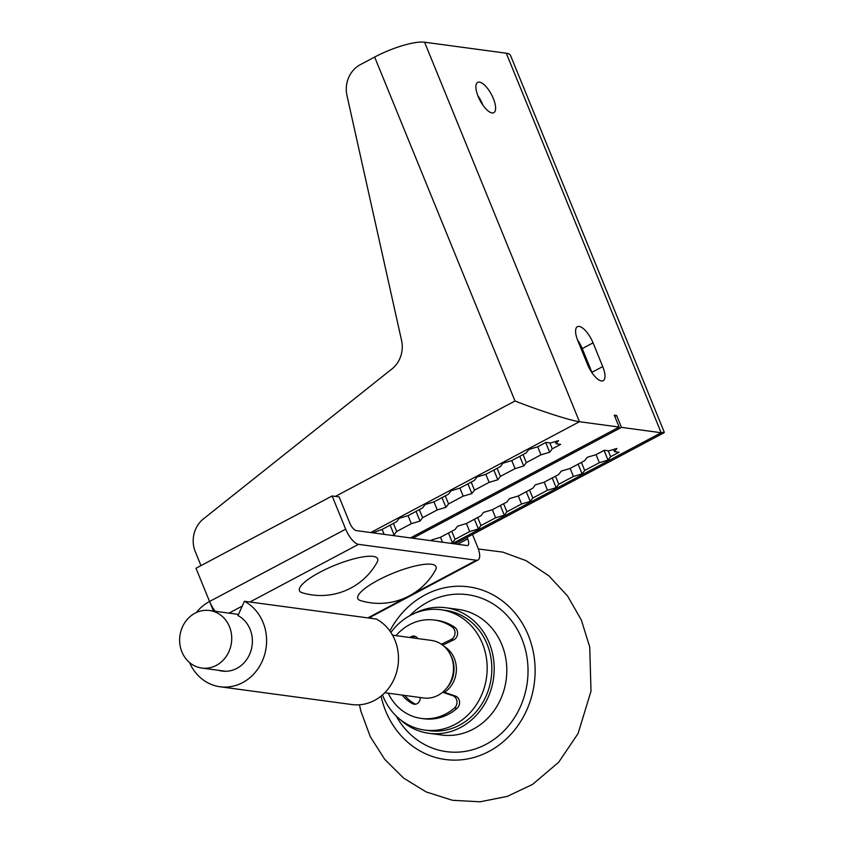 <?xml version="1.0" encoding="UTF-8"?>
<svg xmlns="http://www.w3.org/2000/svg" width="844" height="844" viewBox="0 0 844 844"><rect width="100%" height="100%" fill="white"/><g stroke="black" fill="none" stroke-linecap="round" stroke-linejoin="round"><path stroke-width="1.27" d="M442.615 692.259L452.648 695.646A7.132 6.383 97.7 0 1 456.942 701.111A7.132 6.383 97.7 0 1 454.462 708.032A49.627 44.416 97.7 0 1 421.188 718.413L423.751 718.761A49.627 44.416 -82.3 0 0 457.026 708.369A7.132 6.383 -82.3 0 0 459.505 701.459A7.132 6.383 -82.3 0 0 455.222 695.984L443.047 691.89M442.689 645.175L453.618 639.9A7.132 6.383 -82.3 0 0 457.575 633.865A7.132 6.383 -82.3 0 0 454.716 627.314A49.627 44.416 -82.3 0 0 437.013 620.393L434.449 620.055A49.627 44.416 97.7 0 1 452.141 626.965A7.132 6.383 97.7 0 1 455.011 633.517A7.132 6.383 97.7 0 1 451.044 639.552L441.37 644.225M412.505 637.874A38.012 34.024 97.7 0 1 413.391 637.252A5.697 5.106 97.7 0 1 415.396 636.46M415.543 704.202A5.697 5.106 97.7 0 1 415.301 704.086A38.012 34.024 97.7 0 1 404.74 695.424M421.188 718.413A49.627 44.416 97.7 0 1 388.24 693.198M396.005 635.648A49.627 44.416 97.7 0 1 434.449 620.055M402.177 695.076A38.012 34.024 -82.3 0 0 412.737 703.748A5.697 5.106 -82.3 0 0 414.235 704.223A5.697 5.106 -82.3 0 0 420.112 698.22L420.09 697.492M417.696 638.57A5.697 5.106 -82.3 0 0 414.13 636.102A5.697 5.106 -82.3 0 0 410.828 636.904A38.012 34.024 -82.3 0 0 409.941 637.526M450.854 655.672A26.396 23.621 97.7 0 1 446.434 688.409M444.482 692.365A26.396 23.621 -82.3 0 0 456.393 669.028A26.396 23.621 -82.3 0 0 444.345 646.567M382.48 694.907A60.715 54.332 -82.3 0 0 424.606 730.06A60.715 54.332 -82.3 0 0 434.449 730.387A60.715 54.332 -82.3 0 0 487.083 671.676A60.715 54.332 -82.3 0 0 440.832 609.727A60.715 54.332 -82.3 0 0 390.899 632.472M440.832 609.727L445.495 610.36A60.715 54.332 97.7 0 1 491.746 672.309A60.715 54.332 97.7 0 1 439.112 731.02A60.715 54.332 97.7 0 1 429.269 730.693L424.606 730.06M392.544 635.173L431.347 640.406A29.034 25.985 97.7 0 1 453.217 672.657A29.034 25.985 97.7 0 1 423.582 697.967L384.78 692.734M204.849 610.349A29.034 25.985 97.7 0 1 209.555 610.507A29.034 25.985 97.7 0 1 231.435 642.759A29.034 25.985 97.7 0 1 201.8 668.058A29.034 25.985 97.7 0 1 179.677 638.433A29.034 25.985 97.7 0 1 204.849 610.349M400.299 719.637A63.353 56.696 -82.3 0 0 428.921 733.309A63.353 56.696 -82.3 0 0 493.571 678.101A63.353 56.696 -82.3 0 0 445.854 607.743A63.353 56.696 -82.3 0 0 414.626 613.345M372.721 532.817L381.973 529.483L396.627 521.697L399.223 518.3L407.905 515.716L422.559 507.93L425.154 504.522L433.837 501.937L448.491 494.162L451.076 490.754L459.769 488.17L474.412 480.384L477.008 476.976L485.69 474.391L500.344 466.616L502.94 463.208L511.622 460.624L526.276 452.838L528.861 449.441L537.554 446.856L545.952 442.383L550.499 442.994L558.517 440.61L556.122 443.754L560.659 444.366L552.261 448.839L549.666 452.236L540.983 454.821L526.329 462.607L523.734 466.015L515.051 468.599L500.397 476.375L497.812 479.782L489.119 482.367L474.476 490.153L471.88 493.561L463.198 496.145L448.544 503.921L445.948 507.328L437.266 509.913L422.612 517.699L420.017 521.096L411.334 523.681L396.691 531.467L394.095 534.874L392.175 535.444L356.189 530.591A7.923 2.975 62 0 1 349.775 523.006L339.13 496.905L332.125 495.966L345.681 529.177L209.555 601.477A15.836 5.95 62 0 0 215.262 611.278M467.059 537.375L467.671 538.894A7.923 2.975 62 0 1 467.892 545.424A7.923 2.975 62 0 1 467.08 545.54L431.084 540.688L431.653 539.938L440.346 537.354L454.99 529.568L457.585 526.16L466.268 523.586L480.922 515.8L483.517 512.392L492.2 509.808L506.854 502.022L509.438 498.625L518.132 496.04L532.775 488.254L535.37 484.846L544.053 482.262L558.707 474.486L561.302 471.079L569.985 468.494L584.639 460.708L587.234 457.3L595.917 454.716L604.325 450.253L608.862 450.865L616.88 448.481L614.485 451.624L619.032 452.236L610.623 456.699L608.028 460.107L599.346 462.691L584.692 470.477L582.096 473.885L573.414 476.47L558.76 484.245L556.175 487.653L547.492 490.237L532.838 498.023L530.243 501.42L521.56 504.005L506.906 511.791L504.311 515.199L495.628 517.783L480.974 525.559L478.39 528.966L469.697 531.551L455.053 539.337L452.458 542.745L450.538 543.314M621.469 427.38L412.8 538.219L410.469 537.913L619.137 427.075L614.295 415.206L616.637 415.522L621.469 427.38L661.158 432.74L452.489 543.578M249.94 602.004L358.489 544.348L476.385 560.247L367.836 617.903M408.169 567.864A42.232 10.181 -22.2 0 1 435.504 570.016A64.239 64.239 0 0 1 360.536 600.611A42.232 10.181 -22.2 0 1 367.836 586.348A42.232 10.181 -22.2 0 1 408.169 567.864M349.796 559.994A42.232 10.181 -22.2 0 1 377.141 562.146A64.239 64.239 0 0 1 302.163 592.741A42.232 10.181 -22.2 0 1 309.463 578.478A42.232 10.181 -22.2 0 1 349.796 559.994M213.458 611.035L209.555 601.477A45.143 40.396 -82.3 0 0 196.262 612.575M189.531 662.54A45.143 40.396 -82.3 0 0 220.073 686.773L351.98 704.561A45.143 40.396 -82.3 0 0 396.574 672.267A45.143 40.396 -82.3 0 0 376.308 619.042L244.401 601.255L237.987 615.571A29.297 26.227 -82.3 0 1 251.143 650.112A29.297 26.227 -82.3 0 1 222.194 671.075A29.297 26.227 -82.3 0 1 218.744 670.347M220.073 686.773A45.143 40.396 -82.3 0 0 264.678 654.48A45.143 40.396 -82.3 0 0 244.401 601.255M332.125 495.966L195.998 568.265L209.555 601.477M358.489 544.348A15.836 5.95 -118 0 1 345.681 529.177M472.492 534.495L477.588 546.954A15.836 5.95 -118 0 1 478.01 560.005A15.836 5.95 -118 0 1 476.385 560.247M412.8 538.219L431.084 540.688M392.175 535.444L410.469 537.913M370.78 532.553L579.448 421.715L619.137 427.075M555.236 441.591L556.122 443.754M552.261 448.839L549.845 442.91M382.121 529.41L384.147 534.357M408.053 515.631L411.334 523.681M396.691 531.467L393.399 523.417M433.985 501.863L437.266 509.913M422.612 517.699L419.331 509.649M459.906 488.085L463.198 496.145M448.544 503.921L445.263 495.871M485.838 474.317L489.119 482.367M474.476 490.153L471.184 482.103M511.77 460.55L515.051 468.599M500.397 476.375L497.116 468.325M537.691 446.771L540.983 454.821M526.329 462.607L523.048 454.557M549.666 452.236L545.699 442.52M394.095 534.874L390.128 525.158M420.017 521.096L416.06 511.38M445.948 507.328L441.982 497.612M471.88 493.561L467.914 483.834M497.812 479.782L493.846 470.066M523.734 466.015L519.767 456.298M613.599 449.462L614.485 451.624M440.484 537.28L442.509 542.228M455.053 539.337L451.762 531.287M466.416 523.502L469.697 531.551M480.974 525.559L477.693 517.509M492.347 509.734L495.628 517.783M506.906 511.791L503.625 503.741M518.269 495.955L521.56 504.005M532.838 498.023L529.547 489.974M544.201 482.188L547.492 490.237M558.76 484.245L555.479 476.195M570.133 468.42L573.414 476.47M584.692 470.477L581.41 462.428M596.064 454.642L599.346 462.691M610.623 456.699L608.207 450.78M608.028 460.107L604.061 450.39M582.096 473.885L578.14 464.168M556.175 487.653L552.208 477.936M530.243 501.42L526.276 491.704M504.311 515.199L500.344 505.482M478.39 528.966L474.423 519.25M452.458 542.745L448.491 533.028M587.551 364.534L577.866 340.818A17.154 6.446 -118 0 1 577.412 326.681A17.154 6.446 -118 0 1 593.047 342.864L602.721 366.581A17.154 6.446 -118 0 1 603.186 380.707A17.154 6.446 -118 0 1 587.551 364.534M592.266 373.185A17.154 6.446 62 0 0 591.918 372.32L582.244 348.593A17.154 6.446 62 0 0 577.528 339.942M492.041 112.938A17.154 6.446 -118 0 1 479.054 98.526A17.154 6.446 -118 0 1 477.704 82.364A17.154 6.446 -118 0 1 491.44 94.496A17.154 6.446 -118 0 1 493.803 112.674A17.154 6.446 -118 0 1 492.041 112.938M482.884 105.152A17.154 6.446 62 0 0 477.82 95.625M614.822 416.493L616.637 415.522M374.652 57.054L515.009 400.995C539.896 410.785 570.618 420.66 579.448 421.715L424.574 42.2A39.594 9.548 157.8 0 0 374.652 57.054L360.272 64.693A26.396 23.621 -82.3 0 0 346.958 95.456L401.586 340.565A26.396 23.621 97.7 0 1 391.985 368.902L203.478 518.86A26.396 23.621 -82.3 0 0 195.259 551.617L200.977 565.628M664.281 432.223L661.158 432.74L506.284 53.214A39.594 9.548 157.8 0 1 510.536 55.472L664.281 432.223M424.574 42.2L506.284 53.214M454.462 708.032L457.026 708.369M452.141 626.965L454.716 627.314M452.648 695.646L455.222 695.984M412.737 703.748L415.301 704.086M410.828 636.904L413.391 637.252M451.044 639.552L453.618 639.9M445.854 607.743L458.461 609.442A63.353 56.696 97.7 0 1 506.178 679.8A63.353 56.696 97.7 0 1 441.528 735.008L428.921 733.309M396.216 716.05A79.188 70.875 -82.3 0 0 497.411 736.823A79.188 70.875 -82.3 0 0 512.825 622.482A79.188 70.875 -82.3 0 0 409.741 615.719M381.055 696.1A87.111 77.965 -82.3 0 0 381.773 699.127A87.111 77.965 -82.3 0 0 496.314 746.993A87.111 77.965 -82.3 0 0 512.498 610.17A87.111 77.965 -82.3 0 0 389.844 630.943M228.998 613.124L242.228 606.097M467.671 538.894L457.575 544.264M582.244 348.593L593.047 342.864M591.918 372.32L602.721 366.581M515.009 400.995L335.384 496.399M201.8 668.058L225.707 671.286M209.555 610.507L238.504 614.411M359.438 704.793L360.905 711.249L370.305 736.728L384.758 759.389L403.643 778.115L426.104 791.915L452.479 800.291L480.088 801.8L507.297 796.367L532.575 784.392L558.686 762.237L578.098 733.468L591.011 691.183L589.724 647L581.389 620.118L567.548 595.959L548.811 575.766L526.076 560.669L502.855 552.124L478.348 548.99M371.402 616.626L370.579 618.272M478.01 560.005L368.765 618.03M454.8 543.884L664.101 432.719"/></g></svg>
